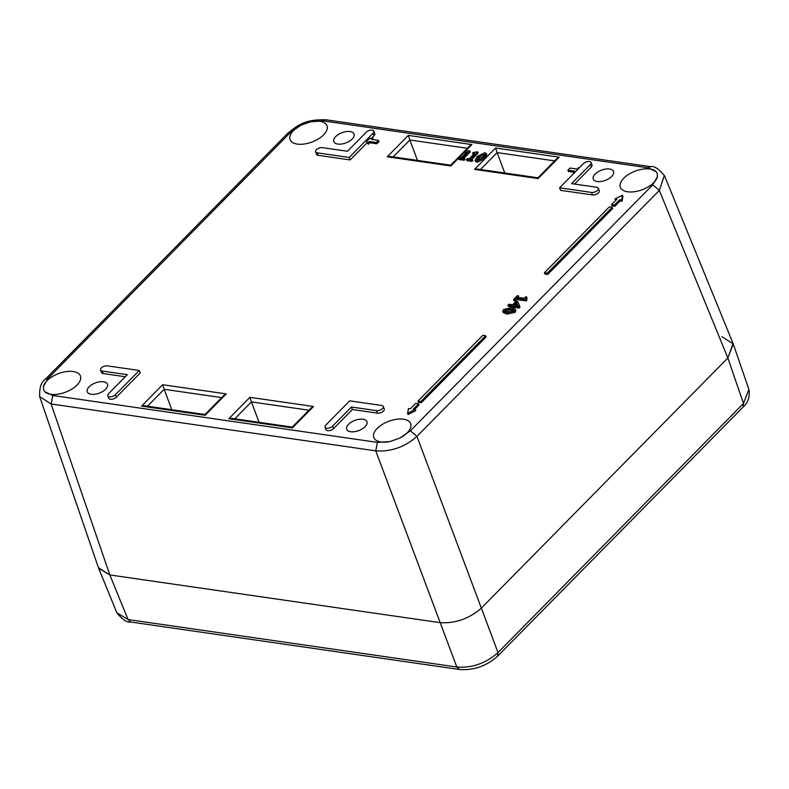 <?xml version="1.0" encoding="UTF-8"?>
<svg xmlns="http://www.w3.org/2000/svg" width="789" height="789" viewBox="0 0 789 789"><rect width="100%" height="100%" fill="white"/><g stroke="black" fill="none" stroke-linecap="round" stroke-linejoin="round"><path stroke-width="1.18" d="M372.891 139.584L372.862 137.897L371.412 139.367L378.483 140.393L378.957 141.645L376.836 143.785L369.765 142.77L368.305 144.239L366.53 141.596L369.459 138.617L372.862 137.897M315.61 151.813A4.478 2.259 159.4 0 1 317.543 148.835A4.478 2.259 159.4 0 1 322.356 147.642L347.476 151.271L366.234 132.236A4.478 2.259 159.4 0 1 370.613 130.155A4.478 2.259 159.4 0 1 373.848 131.152A4.478 2.259 159.4 0 1 373.069 133.223L349.211 157.445L317.247 152.829A4.478 2.259 159.4 0 1 315.61 151.813L316.547 154.309A4.478 2.259 -20.6 0 0 318.184 155.325L350.148 159.94L366.993 142.839M371.609 138.164L374.006 135.718A4.478 2.259 -20.6 0 0 374.785 133.657L373.848 131.152M475.086 160.236L475.55 161.489L477.069 162.327L484.584 158.628L486.823 154.792L486.359 153.539L484.121 157.376L476.605 161.084L475.086 160.236L477.325 156.409L484.85 152.701L486.359 153.539M525.632 299.672L516.065 298.291L514.665 299.721L513.58 299.564L514.043 300.816L515.128 300.974L516.539 299.544L526.105 300.925L526.924 300.086L526.46 298.844L525.632 299.672L526.105 300.925M518.58 297.473L518.531 295.796L517.091 297.256L524.202 298.281L525.642 296.822L526.618 296.97L527.082 298.212L526.48 298.903M512.564 307.868L513.225 307.207L519.054 308.045L520.03 307.049L519.556 305.807L518.58 306.793L519.054 308.045M518.58 306.793L512.751 305.954L511.814 306.911L510.67 306.743L511.617 305.787L507.968 305.264L508.432 306.507L510.7 306.842M502.78 311.29L503.244 312.543L507.021 314.101L515.069 312.326L515.848 310.511L515.385 309.258L514.606 311.083L506.548 312.848L502.78 311.29L503.55 309.485L511.607 307.71L515.385 309.258M464.05 158.135L470.165 151.922L469.702 150.669L462.561 157.918L464.445 158.195L464.908 159.437L464.1 160.266L458.922 159.516L458.458 158.264L459.267 157.445L461.19 157.721L466.506 152.336L464.573 152.06L465.48 153.372M472.009 159.289L478.134 153.076L477.661 151.823L470.52 159.072L472.404 159.339L472.877 160.591L472.069 161.41L466.891 160.67L466.417 159.417L467.226 158.599L469.159 158.875L474.465 153.48L472.542 153.204L473.449 154.516M547.734 274.414L612.629 208.562L612.165 207.31L547.26 273.172L547.734 274.414L544.903 274.01L544.43 272.757L609.335 206.905L612.165 207.31M408.071 414.511L415.665 410.704L415.192 409.461L407.597 413.258L408.071 414.511M414.728 409.392L418.989 405.063L418.525 403.81L413.239 409.175L415.192 409.461M611.534 204.667L611.998 205.919L614.828 206.323L614.365 205.081L611.534 204.667L616.811 199.311L614.868 199.025L615.795 200.337M622.067 201.244L622.925 196.471L622.462 195.218L621.594 200.002L622.067 201.244L620.115 200.968L614.828 206.323M591.247 167.09A4.478 2.259 -20.6 0 0 592.026 165.019L591.089 162.524A4.478 2.259 159.4 0 1 590.31 164.595L591.247 167.09L574.53 184.064M592.509 194.932A4.478 2.259 -20.6 0 0 597.322 193.749A4.478 2.259 -20.6 0 0 599.255 190.77L598.318 188.275A4.478 2.259 159.4 0 1 596.385 191.244A4.478 2.259 159.4 0 1 591.572 192.437L592.509 194.932L560.545 190.327L559.608 187.821L591.572 192.437M574.777 172.426L573.524 172.692L574.984 171.213L567.902 170.197L568.376 171.44L573.958 172.249M421.198 402.834L486.093 336.972L485.62 335.719L420.724 401.581L421.198 402.834L418.367 402.42L417.894 401.177L482.789 335.315L485.62 335.719M365.09 426.681A10.809 5.454 -20.6 0 0 366.954 421.681A10.809 5.454 -20.6 0 0 354.922 420.379A10.809 5.454 -20.6 0 0 346.716 429.295A10.809 5.454 -20.6 0 0 354.517 431.691A10.809 5.454 -20.6 0 0 365.09 426.681M105.627 389.214A10.809 5.454 -20.6 0 0 107.491 384.213A10.809 5.454 -20.6 0 0 95.449 382.912A10.809 5.454 -20.6 0 0 87.254 391.827A10.809 5.454 -20.6 0 0 95.055 394.224A10.809 5.454 -20.6 0 0 105.627 389.214M611.653 176.47A10.809 5.454 -20.6 0 0 613.517 171.469A10.809 5.454 -20.6 0 0 601.474 170.168A10.809 5.454 -20.6 0 0 593.269 179.083A10.809 5.454 -20.6 0 0 601.08 181.48A10.809 5.454 -20.6 0 0 611.653 176.47M352.19 139.002A10.809 5.454 -20.6 0 0 354.054 134.002A10.809 5.454 -20.6 0 0 342.012 132.7A10.809 5.454 -20.6 0 0 333.806 141.616A10.809 5.454 -20.6 0 0 341.607 144.012A10.809 5.454 -20.6 0 0 352.19 139.002M107.807 395.772L108.744 398.277A4.478 2.259 -20.6 0 0 111.979 399.264A4.478 2.259 -20.6 0 0 116.358 397.192L140.215 372.97L139.278 370.475L107.314 365.859A4.478 2.259 159.4 0 0 102.501 367.053A4.478 2.259 159.4 0 0 100.568 370.031A4.478 2.259 159.4 0 0 102.215 371.047L127.335 374.676L108.576 393.701A4.478 2.259 159.4 0 0 107.807 395.772A4.478 2.259 159.4 0 0 111.032 396.768A4.478 2.259 159.4 0 0 115.421 394.697L139.278 370.475M100.568 370.031L101.515 372.526A4.478 2.259 -20.6 0 0 103.152 373.542L125.293 376.738M377.477 413.15A4.478 2.259 -20.6 0 0 382.29 411.966A4.478 2.259 -20.6 0 0 384.223 408.988L383.286 406.493A4.478 2.259 159.4 0 1 381.353 409.461A4.478 2.259 159.4 0 1 376.54 410.655L351.411 407.025L352.358 409.53L377.477 413.15L376.54 410.655M351.411 407.025L332.662 426.06A4.478 2.259 159.4 0 1 328.283 428.141A4.478 2.259 159.4 0 1 325.048 427.145L325.985 429.64A4.478 2.259 -20.6 0 0 329.22 430.636A4.478 2.259 -20.6 0 0 333.599 428.565L352.358 409.53M657.405 176.628L657.247 173.55L655.975 171.558A19.695 9.932 -20.6 0 0 623.744 178.215A19.695 9.932 -20.6 0 0 620.371 187.407A19.695 9.932 -20.6 0 0 639.475 190.622A19.695 9.932 -20.6 0 0 657.405 176.628L652.779 184.823L410.379 430.804L399.717 438.122A19.695 9.932 -20.6 0 0 410.694 423.762A19.695 9.932 -20.6 0 0 396.532 419.275A19.695 9.932 -20.6 0 0 377.181 428.427A19.695 9.932 -20.6 0 0 373.818 437.619A19.695 9.932 -20.6 0 0 389.914 441.564L377.428 442.373L52.774 395.496L44.786 391.729A19.695 9.932 -20.6 0 0 67.43 391.413A19.695 9.932 -20.6 0 0 80.458 376.077A19.695 9.932 -20.6 0 0 66.306 371.589A19.695 9.932 -20.6 0 0 46.955 380.742A19.695 9.932 -20.6 0 0 43.365 386.669L43.592 389.934L44.786 391.729M43.365 386.669L47.991 378.473L290.391 132.493L301.043 125.175A19.695 9.932 -20.6 0 0 293.508 130.53A19.695 9.932 -20.6 0 0 290.145 139.722A19.695 9.932 -20.6 0 0 312.049 142A19.695 9.932 -20.6 0 0 327.021 125.865A19.695 9.932 -20.6 0 0 310.856 121.723L301.043 125.175M349.211 157.445L350.148 159.94M378.483 140.393L376.373 142.543L376.836 143.785M376.373 142.543L369.291 141.517L369.765 142.77M369.291 141.517L367.842 142.996L368.305 144.239M367.842 142.996L366.53 141.596M516.065 298.291L516.539 299.544M514.665 299.721L515.128 300.974M513.58 299.564L517.446 295.638L518.531 295.796M526.618 296.97L526.46 298.844L525.74 298.429M512.751 305.954L513.225 307.207M511.814 306.911L512.14 307.789M510.67 306.743L510.996 307.631M507.968 305.264L508.984 304.229L512.633 304.751L516.134 301.201L517.633 301.418L519.556 305.807M464.573 152.06L465.303 151.32L469.702 150.669M464.445 158.195L463.636 159.013L464.1 160.266M463.636 159.013L458.458 158.264M472.542 153.204L473.262 152.464L477.661 151.823M472.404 159.339L471.595 160.167L472.069 161.41M471.595 160.167L466.417 159.417M547.26 273.172L544.43 272.757M407.597 413.258L408.455 408.485L410.408 408.771L415.695 403.406L418.525 403.81M614.868 199.025L622.462 195.218M621.594 200.002L619.641 199.716L620.115 200.968M619.641 199.716L614.365 205.081M591.089 162.524A4.478 2.259 159.4 0 0 587.854 161.528A4.478 2.259 159.4 0 0 583.475 163.609L559.608 187.821M598.318 188.275A4.478 2.259 159.4 0 0 596.681 187.259L571.561 183.63L590.31 164.595M573.524 172.692L573.8 173.422M567.902 170.197L570.013 168.047L577.094 169.073L578.554 167.593L579.037 168.116M420.724 401.581L417.894 401.177M226.246 393.908L223.889 395.338L205.002 414.511L144.495 405.763L141.566 406.108L205.17 415.29L226.246 393.908L162.642 384.716L141.566 406.108M147.504 406.197L164.161 389.302L162.642 384.716M474.524 169.388L477.444 169.053L537.96 177.791L556.847 158.628L559.194 157.189L495.591 148.007L474.524 169.388L538.128 178.58L559.194 157.189M480.462 169.487L497.109 152.593L495.591 148.007M313.519 406.503L311.162 407.943L292.275 427.105L231.769 418.367L228.84 418.703L292.443 427.894L313.519 406.503L249.916 397.321L228.84 418.703M234.777 418.801L251.435 401.907L249.916 397.321M471.921 144.584L469.563 146.024L450.687 165.197L390.17 156.449L387.251 156.784L450.854 165.976L471.921 144.584L408.317 135.402L387.251 156.784M393.188 156.883L409.836 139.988L408.317 135.402M325.048 427.145A4.478 2.259 159.4 0 1 325.818 425.074L349.685 400.861L381.639 405.477A4.478 2.259 159.4 0 1 383.286 406.493M399.717 438.122L389.914 441.564M410.379 430.804L416.937 436.396C404.846 447.057 391.117 451.88 375.751 450.854L377.428 442.373M664.368 175.424L659.338 190.405L652.779 184.823M52.774 395.496L51.098 403.978L39.628 396.522M477.128 160.108L476.743 159.092L477.483 160.187L479.88 159.565L482.671 157.169L484.712 154.654L483.973 153.599L481.556 154.22L478.775 156.617L476.743 159.092L477.483 160.187M484.712 154.654L483.973 153.599M517.919 305.521L516.44 302.217L513.777 304.919L517.919 305.521M507.061 308.617L504.723 309.653L504.674 311.004L511.164 311.931L513.422 310.915L513.481 309.554L507.061 308.617L507.524 309.86L504.97 311.162M221.66 397.607L164.161 389.302L171.805 409.708M554.618 160.887L497.109 152.593L504.753 172.998M308.933 410.211L251.435 401.907L259.078 422.312M467.344 148.293L409.836 139.988L417.48 160.394M39.697 396.729L98.457 567.755L109.849 574.964L440.084 622.649C455.421 623.566 469.159 618.754 481.27 608.191L727.843 357.969L733.089 343.491L664.575 175.908C658.943 168.925 654.347 165.848 650.777 166.686L650.915 166.706M484.604 154.871L482.03 155.463L477.217 160.335M515.266 305.136L516.913 303.459L516.44 302.217M517.831 305.501L516.913 303.459M513.955 310.797L507.524 309.86M459.405 669.466C473.814 670.512 486.576 666.064 497.681 656.103L743.139 407.016L743.475 403.465L748.899 389.441L733.247 343.905L727.843 357.969L481.27 608.191C469.159 618.754 455.421 623.566 440.084 622.649L109.849 574.964L98.615 568.179L116.861 612.797L128.074 619.552L130.649 621.998L459.425 669.476L456.821 667.021C472.226 668.135 485.955 663.312 498.017 652.552L497.543 656.241M721.866 336.696L733.247 343.905M310.856 121.723L323.342 120.924L647.996 167.801L655.975 171.558M374.006 135.718L373.069 133.223M317.247 152.829L318.184 155.325M484.584 158.628L484.121 157.376M476.605 161.084L477.069 162.327M507.021 314.101L506.548 312.848M514.606 311.083L515.069 312.326M116.358 397.192L115.421 394.697M103.152 373.542L102.215 371.047M332.662 426.06L333.599 428.565M416.937 436.396L659.338 190.405L727.843 357.969L743.475 403.465L498.017 652.552L416.937 436.396M647.996 167.801L650.757 166.676L326.104 119.8L323.342 120.924M290.391 132.493L287.847 133.163M39.706 396.759C39.243 387.784 41.166 381.906 45.476 379.124L47.991 378.473M51.098 403.978L375.751 450.854L456.821 667.021L128.074 619.552L109.849 574.964L51.098 403.978M478.775 156.617L479.239 157.859M481.556 154.22L482.03 155.463M504.723 309.653L505.197 310.905M510.532 308.805L510.996 310.047M287.857 133.173C297.433 125.816 303.657 119.218 326.123 119.81M45.466 379.134L287.867 133.144M743.13 407.016C748.12 402.656 750.033 396.798 748.889 389.45M130.649 621.998C127.266 622.906 122.67 619.838 116.861 612.787"/></g></svg>
